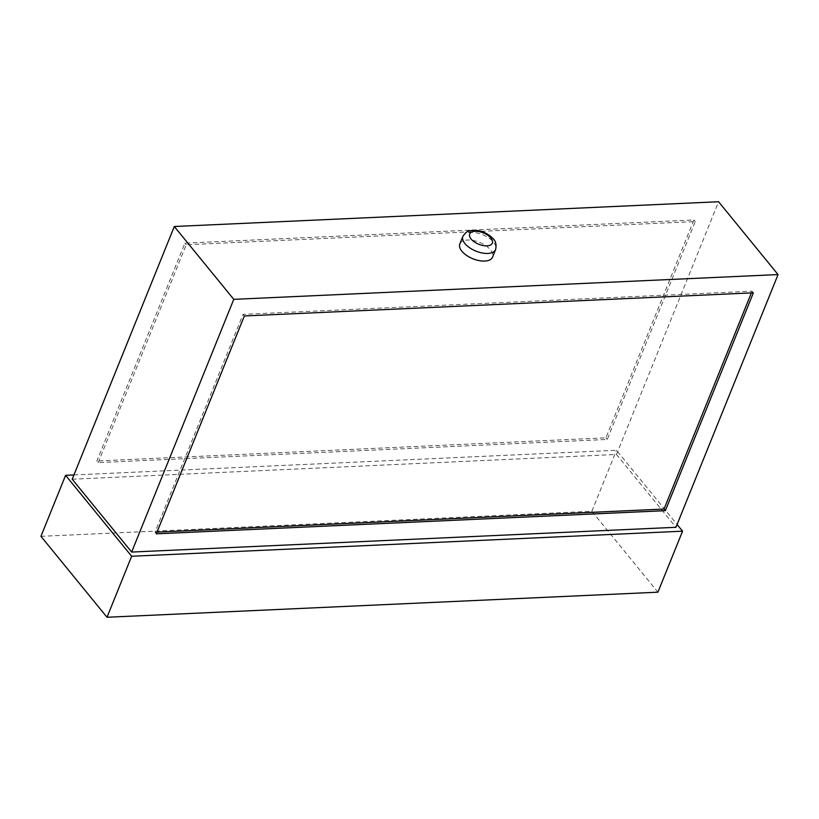 <?xml version="1.0" encoding="UTF-8"?>
<svg xmlns="http://www.w3.org/2000/svg" width="819" height="819" viewBox="0 0 819 819"><rect width="100%" height="100%" fill="white"/><g stroke="black" fill="none" stroke-linecap="round" stroke-linejoin="round"><path stroke-width="0.61" stroke-dasharray="4.09 3.07" d="M98.198 462.612L186.22 244.748L695.249 221.591L607.227 439.455L98.198 462.612L96.877 460.995L184.899 243.13L693.928 219.973L605.906 437.827L96.877 460.995M607.227 439.455L605.906 437.827M695.249 221.591L693.928 219.973M186.22 244.748L184.899 243.13M751.371 292.905L752.057 291.195L243.028 314.353L155.006 532.207L157.023 532.115M155.006 532.207L156.327 533.824M243.028 314.353L244.349 315.97M752.057 291.195L753.378 292.813M73.935 474.948L616.492 450.266L677.078 524.488M72.205 479.217L616.492 454.463L675.951 527.293M40.95 536.322L591.85 511.261L657.913 592.188M591.85 511.261L616.492 450.266M616.492 454.463L718.591 201.74M459.807 243.929A17.649 8.855 -158 0 1 479.494 242.332A17.649 8.855 -158 0 1 492.547 257.156M462.889 236.302A17.649 8.855 -158 0 1 482.575 234.705A17.649 8.855 -158 0 1 495.628 249.529"/><path stroke-width="1.23" d="M157.023 532.115L664.035 509.049L751.371 292.905M156.327 533.824L665.356 510.667L753.378 292.813L244.349 315.97L156.327 533.824M664.035 509.049L665.356 510.667M677.078 524.488L682.555 531.193L131.654 556.255L65.592 475.327L73.935 474.948M131.654 552.057L675.951 527.293L778.05 274.58L233.763 299.344L131.654 552.057L72.205 479.217L174.304 226.505L233.763 299.344M682.555 531.193L657.913 592.188L107.013 617.26L40.95 536.322L65.592 475.327M107.013 617.26L131.654 556.255M778.05 274.58L718.591 201.74L174.304 226.505M495.628 249.529L492.547 257.156A17.649 8.855 -158 0 1 479.002 260.585A17.649 8.855 -158 0 1 461.855 251.198A17.649 8.855 -158 0 1 459.807 243.929L462.889 236.302C468.775 228.347 469.328 231.613 472.676 230.231C480.415 230.108 487.141 232.821 492.823 238.38C495.71 240.796 496.642 244.512 495.628 249.529A17.649 8.855 -158 0 1 482.084 252.958A17.649 8.855 -158 0 1 464.936 243.571A17.649 8.855 -158 0 1 462.889 236.302M471.099 239.015A12.224 6.132 -158 0 1 480.825 232.033A12.224 6.132 -158 0 1 491.124 244.646A12.224 6.132 -158 0 1 471.099 239.015"/></g></svg>

